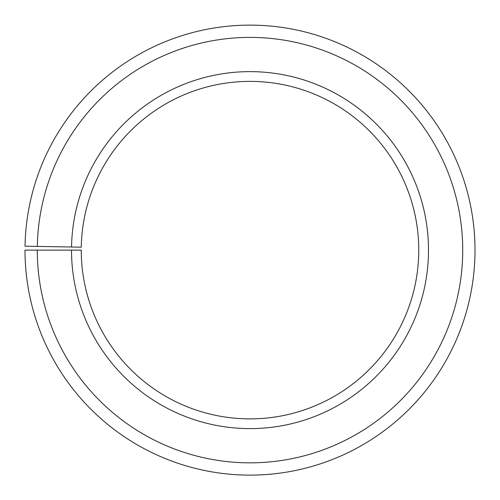 <?xml version="1.0" encoding="UTF-8"?>
<svg xmlns="http://www.w3.org/2000/svg" width="500" height="500" viewBox="0 0 500 500"><rect width="100%" height="100%" fill="white"/><g stroke="black" fill="none" stroke-linecap="round" stroke-linejoin="round"><path stroke-width="0.75" d="M418.75 250.125A168.75 168.75 0 0 0 251.475 81.381A168.75 168.75 0 0 0 81.275 247.175L71.537 247.006A178.494 178.494 0 0 1 251.556 71.638A178.494 178.494 0 0 1 428.494 250.125A178.494 178.494 0 0 1 250 428.612A178.494 178.494 0 0 1 71.506 250.125L81.25 250.125A168.75 168.75 0 0 0 250 418.875A168.75 168.75 0 0 0 418.75 250.125M37.319 246.412L25.031 246.194A225 225 0 0 1 251.962 25.131A225 225 0 0 1 475 250.125A225 225 0 0 1 250 475.125A225 225 0 0 1 25 250.125L37.281 250.125A212.719 212.719 0 0 0 250 462.837A212.719 212.719 0 0 0 462.719 250.125A212.719 212.719 0 0 0 251.856 37.413A212.719 212.719 0 0 0 37.319 246.412L71.537 247.006M37.281 250.125L71.506 250.125"/></g></svg>

